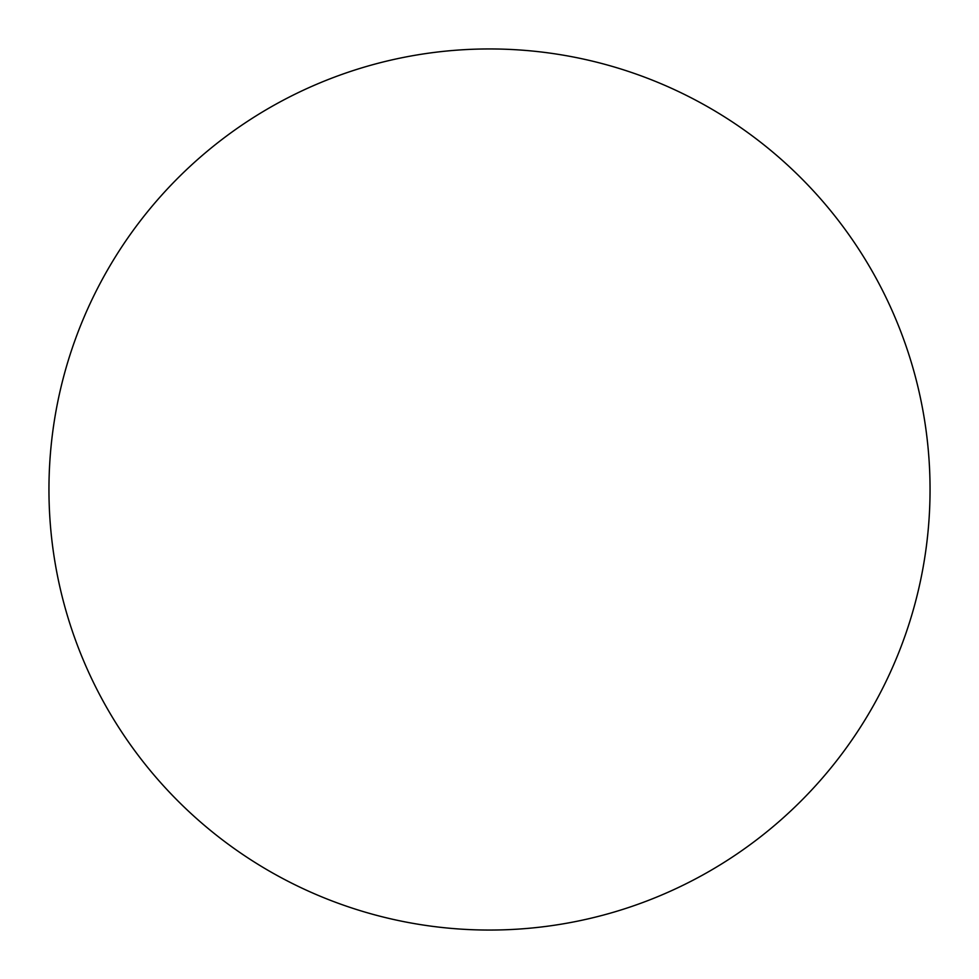 <?xml version="1.0" encoding="UTF-8"?>
<svg xmlns="http://www.w3.org/2000/svg" width="979" height="979" viewBox="0 0 979 979"><rect width="100%" height="100%" fill="white"/><g stroke="black" fill="none" stroke-linecap="round" stroke-linejoin="round"><path stroke-width="1.47" d="M930.05 489.5A440.55 440.55 0 0 0 489.5 48.95A440.55 440.55 0 0 0 48.95 489.5A440.55 440.55 0 0 0 489.5 930.05A440.55 440.55 0 0 0 930.05 489.5"/></g></svg>
